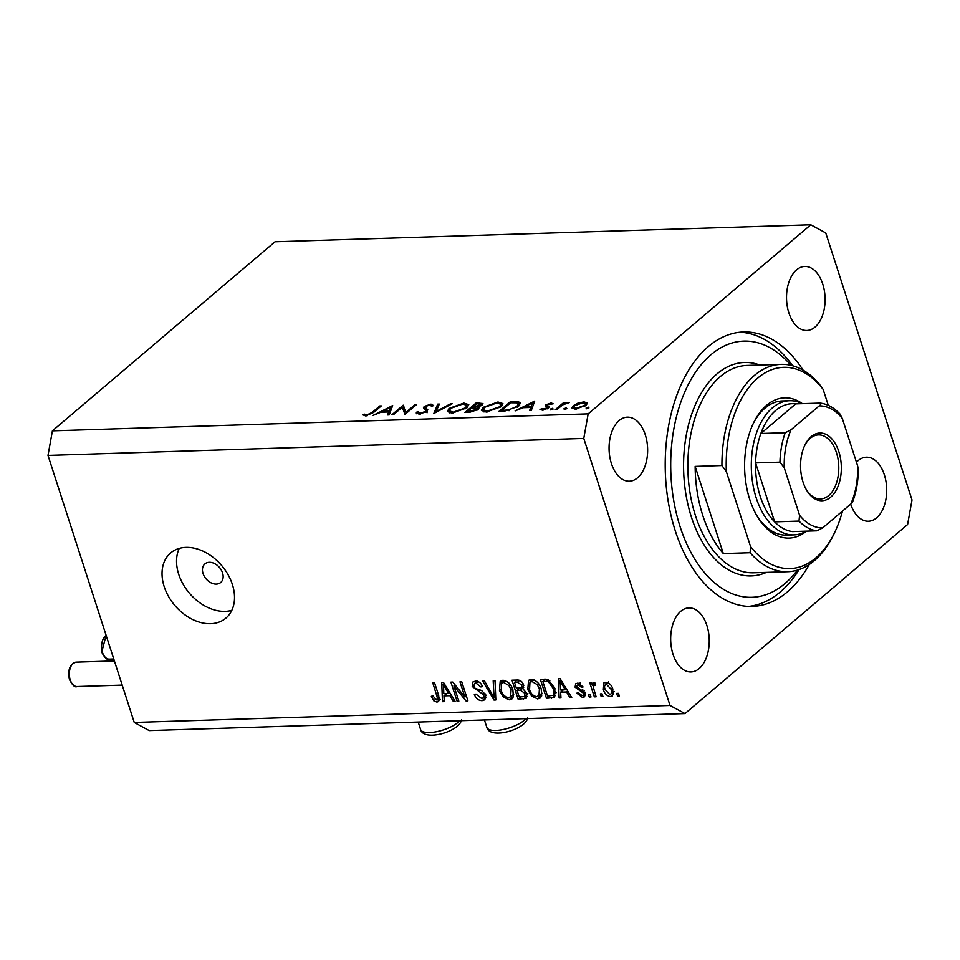 <?xml version="1.0" encoding="UTF-8"?>
<svg xmlns="http://www.w3.org/2000/svg" width="960" height="960" viewBox="0 0 960 960"><rect width="100%" height="100%" fill="white"/><g stroke="black" fill="none" stroke-linecap="round" stroke-linejoin="round"><path stroke-width="1.44" d="M209.28 562.308A12.204 8.784 -130.3 0 0 204.9 563.904A12.204 8.784 -130.3 0 0 204.288 576.312A12.204 8.784 -130.3 0 0 216.312 584.1A12.204 8.784 -130.3 0 0 220.692 582.504A12.204 8.784 -130.3 0 0 221.304 570.096A12.204 8.784 -130.3 0 0 209.28 562.308M185.952 547.392A42.708 30.768 -130.3 0 0 170.628 552.984A42.708 30.768 -130.3 0 0 168.504 596.4A42.708 30.768 -130.3 0 0 210.6 623.688A42.708 30.768 -130.3 0 0 225.924 618.096A42.708 30.768 -130.3 0 0 228.048 574.668A42.708 30.768 -130.3 0 0 185.952 547.392M179.244 548.412A42.708 30.768 -130.3 0 0 186.636 589.668A42.708 30.768 -130.3 0 0 225.12 611.352A42.708 30.768 -130.3 0 0 231.828 610.332M803.124 370.2A137.292 82.62 88.2 0 0 743.532 331.98A137.292 82.62 88.2 0 0 675.288 530.844A137.292 82.62 88.2 0 0 752.232 606.42A137.292 82.62 88.2 0 0 809.28 564.492M822.744 284.088A32.04 19.284 88.2 0 0 804.792 266.46A32.04 19.284 88.2 0 0 788.868 312.864A32.04 19.284 88.2 0 0 806.82 330.492A32.04 19.284 88.2 0 0 822.744 284.088M645.288 434.796A32.04 19.284 88.2 0 0 627.336 417.156A32.04 19.284 88.2 0 0 611.412 463.56A32.04 19.284 88.2 0 0 629.364 481.2A32.04 19.284 88.2 0 0 645.288 434.796M706.896 625.536A32.04 19.284 88.2 0 0 688.944 607.896A32.04 19.284 88.2 0 0 673.02 654.3A32.04 19.284 88.2 0 0 690.972 671.94A32.04 19.284 88.2 0 0 706.896 625.536M850.656 504.144A32.04 19.284 88.2 0 0 868.428 521.232A32.04 19.284 88.2 0 0 884.352 474.828A32.04 19.284 88.2 0 0 866.4 457.2A32.04 19.284 88.2 0 0 856.452 462.264M402.264 407.232L393.396 414.756L391.86 414.804L403.152 405.216L405.852 412.404L414.744 404.856L416.268 404.808L404.976 414.396L402.264 407.232M418.344 411.72L420.204 413.196L425.46 411.468L425.964 410.544L423.432 407.904L424.2 406.464L431.028 404.1L433.656 405.576L431.58 406.212L429.708 405.084L425.772 406.38L425.436 407.58L427.788 409.752L426.972 411.432L419.052 414.18L416.34 412.248L418.344 411.72L418.944 414.18M416.328 413.22L416.34 412.248L416.844 413.832M426.384 411.876L425.928 410.4L426.396 411.876M425.772 406.38L426.744 411.624M433.824 413.484L437.688 404.124L439.332 404.076L436.116 411.444L450.696 403.716L452.328 403.656L433.824 413.484M452.136 413.136L447.312 411.516L449.04 408.42L463.872 403.056L468.792 404.652L467.016 407.808L452.136 413.136M486.24 412.056L481.404 410.436L483.132 407.34L497.976 401.976L502.896 403.572L501.108 406.728L486.24 412.056M515.124 410.904L534.72 401.052L531.3 410.388L529.632 410.436L530.736 407.448L523.008 407.688L515.124 410.904M586.56 408.756L586.08 408L588.444 407.16L588.924 407.916L586.56 408.756L586.08 408L586.32 408.756M588.732 408.048L588.444 407.16L588.924 407.916M810.792 224.796L588.168 413.856L583.764 438.432L670.02 705.468L684.972 713.592L907.596 524.532L912 499.956L825.744 232.932L810.792 224.796L275.028 241.776L52.404 430.848L588.168 413.856M587.412 403.116L586.104 405.3L575.424 409.104L571.968 408L573.216 405.708L577.848 403.164L583.956 401.856L587.388 403.008M564.48 409.452L564 408.696L566.364 407.856L566.844 408.612L564.48 409.452L564 408.696L564.252 409.452M566.652 408.756L566.364 407.856L566.844 408.612M556.872 409.572L555.336 409.632L563.592 402.624L565.128 402.564L563.904 403.596L569.352 402.552L562.752 404.808L556.872 409.572M550.716 409.896L550.236 409.14L552.6 408.288L553.08 409.044L550.716 409.896L550.236 409.14L550.476 409.884M552.888 409.188L552.6 408.288L553.08 409.044M545.832 404.832L551.148 402.9L553.164 403.788L547.404 404.748L547.08 405.372L549.096 406.956L548.4 408.012L542.364 410.16L539.928 409.32L546.828 408.096L547.2 407.448L545.136 405.9L545.832 404.832L546.516 406.944M547.08 405.372L548.592 407.844M518.448 406.296L504.24 411.252L498.96 411.408L510.252 401.82L518.688 401.892L520.416 403.008L518.448 406.296M469.476 412.344L464.856 412.5L476.148 402.9L482.928 403.512L482.1 405L477.72 407.112L479.04 407.868L478.116 409.452L469.476 412.344M373.068 415.404L392.664 405.552L389.244 414.888L387.576 414.948L388.68 411.948L380.952 412.2L373.068 415.404M366.984 414.888L372.264 412.344L379.776 405.96L381.3 405.912L373.68 412.392L365.748 415.872L362.94 414.9L364.704 414.132L367.26 415.716M52.404 430.848L48 455.412L134.256 722.448L149.208 730.572L684.972 713.592M453.924 685.968L458.832 701.148L457.056 701.208L450.9 682.128L452.784 682.068L464.892 697.044L459.972 681.84L461.748 681.792L467.904 700.86L466.008 700.92L453.924 685.968L455.112 684.96M485.676 694.932L484.86 699.78L482.1 700.668C478.44 700.524 475.836 698.436 474.324 694.404L476.016 694.104L481.536 698.424L483.432 697.836L483.924 695.052L472.212 686.484L472.956 681.924L475.476 681.108C478.764 681.18 481.128 683.016 482.544 686.64L480.852 686.94L476.244 683.328L474.432 683.892L474 686.472L475.176 688.392L481.572 690.468L485.676 694.932M495.024 680.736L495.816 699.972L493.992 700.032L482.724 681.12L484.548 681.06L494.088 697.776L493.188 680.796L495.024 680.736M509.28 699.804L503.28 696.972L499.452 690.48L500.22 681.204L502.968 680.232C507.912 681.072 511.212 684.276 512.88 689.82L513.348 696.732L512.004 698.856L509.28 699.804L512.508 697.056L510.588 696.828M537.612 698.904L531.624 696.072L527.784 689.58L528.552 680.304L531.3 679.332C536.244 680.172 539.544 683.376 541.212 688.92L541.692 695.832L540.336 697.968L537.612 698.904L540.84 696.168L538.932 695.928L539.424 688.92L537.288 684.636L532.044 681.564L529.956 682.296L529.56 689.556C530.784 693.672 533.22 696.036 536.88 696.672L542.124 693.216M560.616 692.172L560.964 697.908L559.116 697.968L558.408 678.72L560.136 678.672L571.74 697.572L569.904 697.632L566.568 691.98L560.616 692.172L563.364 689.832M618.456 693.336L619.344 696.06L617.568 696.12L616.692 693.396L618.456 693.336M48 455.412L583.764 438.432M134.256 722.448L670.02 705.468M612.852 689.112L612.42 695.916L610.452 696.588C606.864 695.964 604.5 693.624 603.372 689.556L603.852 682.908L605.808 682.224C609.36 682.824 611.7 685.128 612.852 689.112M602.076 693.852L602.952 696.576L601.188 696.636L600.312 693.912L602.076 693.852M595.524 684L593.172 686.76L596.1 696.804L594.324 696.852L589.848 682.98L591.612 682.932L592.332 685.14L593.628 682.608L595.536 683.304L595.512 685.308L593.592 685.332L595.536 683.688M592.968 682.848L593.628 682.608M590.124 694.236L591 696.96L589.236 697.02L588.348 694.296L590.124 694.236M585.204 692.868L584.616 696.78L582.468 697.476L576.804 693.156L578.496 692.856L581.952 695.496L583.212 695.112L583.548 693.276L575.1 687.192L575.664 683.784L577.752 683.112L583.068 686.952L581.376 687.252L578.46 685.092L577.068 685.488L576.78 686.856L585.204 692.868M554.904 688.368L554.556 697.284L546.504 698.376L540.336 679.296L547.968 679.416L554.904 688.368M526.764 693.336L526.2 698.316L518.16 699.264L512.004 680.196L517.284 680.028C520.164 679.956 522.24 681.504 523.512 684.672L522.9 688.728L526.764 693.336M443.94 695.868L444.288 701.616L442.452 701.664L441.732 682.428L443.46 682.368L455.064 701.268L453.228 701.328L449.892 695.676L443.94 695.868L446.7 693.528M436.272 699.864L437.568 698.364L432.744 682.704L434.52 682.656L438.696 695.592L438.648 701.52L436.908 702.096L433.812 700.836L431.316 696.264L432.996 695.964L436.272 699.864L439.272 697.728M618.972 694.92L617.568 696.12M613.476 694.02L610.452 696.588M613.512 693.852L611.76 693.504M604.812 688.332L603.372 689.556M605.964 684.072L605.976 682.224M608.124 682.752L605.352 684.588L608.58 681.852M612.504 688.14L611.124 689.304L606.408 684.204C604.464 684.996 604.044 686.748 605.148 689.496L609.864 694.608L614.112 691.5M609.864 694.608C611.796 693.816 612.216 692.052 611.124 689.304M602.592 695.448L601.188 696.636M595.728 695.664L594.324 696.852M594.468 684.588L594.156 683.592M594.912 682.944L592.332 685.14M590.64 695.82L589.236 697.02M585.504 694.896L582.468 697.476M585.516 694.74L583.92 694.5M584.916 692.112L583.548 693.276M584.148 690.828L582.732 692.028M576.9 685.668L575.1 687.192M578.316 684.432L578.064 683.124M582.684 686.148L581.376 687.252M580.188 683.628L578.46 685.092M560.88 696.48L559.116 697.968M562.188 690.828L562.152 689.868M571.128 696.576L569.904 697.632M567.708 691.008L566.568 691.98M566.688 689.34L565.74 689.364M560.292 684.324L560.472 689.916L565.26 689.772L559.908 680.688L560.292 684.324M560.868 679.872L559.908 680.688M566.376 688.824L565.26 689.772M555.624 695.4L551.532 698.208M554.76 695.472L552.756 695.532M549.252 696.036L546.504 698.376M544.656 679.92L544.416 679.164M542.832 681.468L547.548 696.084L553.116 695.304L553.944 693.072L553.116 688.392L548.364 681.672L542.832 681.468L545.58 679.14M548.088 679.452L545.82 681.372M549.876 680.388L548.364 681.672M554.508 687.216L553.116 688.392M555.696 691.596L553.944 693.072M532.884 695.004L531.624 696.072M529.212 688.368L527.784 689.58M530.1 682.176L530.52 679.404M541.596 696.096L540.84 696.168M534.036 679.86L532.044 681.564M538.536 683.58L537.288 684.636M540.804 687.756L539.424 688.92M527.148 696.336L524.604 696.432M520.92 696.924L518.16 699.264M518.88 688.752L518.628 687.996M516.312 680.82L516.072 680.064M523.68 687.444L521.508 687.516M517.248 680.028L514.5 682.368L516.336 688.068L521.148 687.732L523.752 685.62M523.212 683.88L521.844 685.044L517.392 682.272L514.5 682.368M521.148 687.732L521.844 685.044M519.816 687.948L517.056 690.3L519.216 696.984L524.364 696.576L527.916 693.624M526.344 692.256L525 693.408L520.32 690.192L517.056 690.3M524.364 696.576L525 693.408M504.54 695.904L503.28 696.972M500.88 689.268L499.452 690.48M501.756 683.076L502.188 680.304M513.252 696.984L512.508 697.056M503.7 682.464L501.612 683.196L501.228 690.456C502.44 694.56 504.876 696.936 508.548 697.572L510.564 696.852L511.092 689.82L508.956 685.536L503.7 682.464L505.704 680.76M510.192 684.48L508.956 685.536M512.46 688.644L511.092 689.82M495.756 698.532L493.992 700.032M495.672 696.432L494.088 697.776M485.916 697.872L482.1 700.668M485.328 697.92L483.528 697.752M485.268 693.912L483.924 695.052M473.82 685.116L472.212 686.484M475.272 683.172L475.14 681.12M482.208 685.788L480.852 686.94M478.248 681.624L476.244 683.328M458.46 700.008L457.056 701.208M466.296 695.856L464.892 697.044M467.52 699.648L466.008 700.92M444.204 700.176L442.452 701.664M445.512 694.536L445.476 693.564M454.464 700.284L453.228 701.328M451.044 694.704L449.892 695.676M450.012 693.036L449.064 693.06M443.616 688.02L443.796 693.612L448.596 693.468L443.244 684.384L443.616 688.02M444.192 683.568L443.244 684.384M449.7 692.532L448.596 693.468M435.252 699.6L433.812 700.836M439.116 697.056L437.568 698.364M439.428 699.948L436.908 702.096M440.136 699.36L437.04 698.088M578.052 403.812L577.848 403.164M584.268 402.792L583.956 401.856M584.844 406.212L585.54 403.608L582.936 402.72L574.74 405.66L573.78 407.424L574.32 409.092L573.216 405.708M576.672 409.02L576.432 408.252L584.568 405.348M573.78 407.424L576.432 408.252M563.916 403.596L563.592 402.624M551.616 404.352L551.148 402.9M548.028 408.3L547.104 405.432L548.028 408.3M542.196 410.16L541.704 408.636M543.54 410.04L543.3 409.296M547.08 408.876L546.828 408.096M547.572 408.612L547.2 407.448M531.504 409.824L530.736 407.448M531.084 406.488L532.392 402.924L525 406.68L531.084 406.488L531.852 408.864M533.172 405.3L532.392 402.924M525.3 407.616L525 406.68M510.564 402.804L510.252 401.82M519.708 405.048L518.688 401.892M510.624 402.756L501.648 410.376L508.764 409.92L516.924 406.344L518.436 403.812L516.744 402.828L510.624 402.756M501.948 411.324L501.648 410.376M517.212 407.244L516.924 406.344M509.016 410.724L508.764 409.92M483.516 408.54L483.132 407.34M498.3 402.996L497.976 401.976M499.584 406.776L500.976 404.292L496.884 402.96L484.668 407.292L483.3 409.728L487.332 411.072L499.584 406.776L499.872 407.664M487.62 411.96L487.332 411.072M476.472 403.884L476.148 402.9M478.404 409.2L477.72 407.112M480.816 405.888L478.596 403.776L476.52 403.836L472.908 406.908L480.552 405.072L481.032 404.244L481.44 405.504M474.24 407.832L473.928 406.884M473.208 407.856L472.908 406.908M476.856 410.328L475.812 407.88L471.744 407.892L467.544 411.468L476.592 409.5L477.144 408.504L477.576 409.872M470.028 412.32L469.728 411.396M467.856 412.404L467.544 411.468M449.424 409.62L449.04 408.42M464.208 404.076L463.872 403.056M465.492 407.856L466.884 405.372L462.792 404.04L450.576 408.372L449.208 410.808L453.24 412.152L465.492 407.856L465.78 408.744M453.528 413.04L453.24 412.152M438.372 406.248L437.688 404.124M436.332 412.152L436.116 411.444M450.912 404.412L450.696 403.716M420.48 414.048L420.204 413.196M425.724 412.284L425.46 411.468M425.172 409.476L424.2 406.464M431.7 406.176L431.028 404.1M427.416 410.988L426.6 408.468M403.728 411.672L404.916 410.664L403.152 405.216M404.916 410.664L403.476 405.204M405.24 410.652L405.852 412.404M415.056 405.828L414.744 404.856M389.448 414.336L388.68 411.948M389.028 410.988L390.336 407.424L382.932 411.18L389.028 410.988L389.796 413.376M391.104 409.8L390.336 407.424M383.244 412.128L382.932 411.18M380.088 406.944L379.776 405.96M365.268 415.872L364.704 414.132M366.372 415.836L366.036 414.78M806.46 531.156A70.164 42.228 -91.8 0 1 756.504 515.076A70.164 42.228 -91.8 0 1 749.748 499.476A70.164 42.228 -91.8 0 1 753.576 422.868A70.164 42.228 -91.8 0 1 802.416 403.656M806.304 531.156A67.116 40.392 -91.8 0 1 793.848 534.888A67.116 40.392 -91.8 0 1 756.228 497.952A67.116 40.392 -91.8 0 1 789.588 400.716L782.292 400.956A67.116 40.392 88.2 0 0 753.084 423.9M790.932 365.328A128.136 77.112 88.2 0 0 695.88 371.7A128.136 77.112 88.2 0 0 680.124 526.74A128.136 77.112 88.2 0 0 797.424 570.132M799.104 569.592A137.292 82.62 -91.8 0 1 748.572 606.396M702.78 515.472A103.728 62.424 88.2 0 0 723.312 553.584L695.148 466.392A103.728 62.424 88.2 0 0 702.78 515.472M750.096 552.732L750.552 546.528A100.68 60.588 88.2 0 0 834.576 532.668L833.592 534.708A103.728 62.424 -91.8 0 1 787.704 571.716A103.728 62.424 -91.8 0 1 750.096 552.732L723.312 553.584M695.148 466.392L721.932 465.54A103.728 62.424 -91.8 0 1 781.128 364.356A103.728 62.424 -91.8 0 1 818.724 383.34L823.14 389.4A100.68 60.588 88.2 0 0 757.8 378.036A100.68 60.588 88.2 0 0 726.348 471.6L721.932 465.54M834.576 532.668A100.68 60.588 88.2 0 0 842.484 511.092M828.3 405.36L823.14 389.4M750.552 546.528L726.348 471.6M739.884 332.232A137.292 82.62 -91.8 0 1 792.648 365.76M755.94 514.068A67.116 40.392 88.2 0 0 786.54 535.128L793.848 534.888M803.04 482.088A33.864 20.376 -91.8 0 1 804.888 445.116A33.864 20.376 -91.8 0 1 838.848 451.668A33.864 20.376 -91.8 0 1 833.04 494.796A33.864 20.376 -91.8 0 1 806.304 489.612A33.864 20.376 -91.8 0 1 803.04 482.088M805.968 489.012A32.04 19.284 88.2 0 0 820.5 498.948A32.04 19.284 88.2 0 0 836.424 452.544A32.04 19.284 88.2 0 0 818.472 434.904A32.04 19.284 88.2 0 0 804.588 445.74M784.236 467.784L779.952 462.144A64.068 38.556 -91.8 0 1 785.22 432.732L760.86 433.5A64.068 38.556 88.2 0 1 795.768 403.86L760.86 433.5A64.068 38.556 88.2 0 0 755.592 462.912A64.068 38.556 88.2 0 0 760.272 496.5A64.068 38.556 88.2 0 0 774.636 521.868A64.068 38.556 88.2 0 0 792.552 531.6L816.9 530.82A64.068 38.556 -91.8 0 1 798.984 521.088L799.572 515.292A61.02 36.72 88.2 0 0 822.72 527.868L850.848 503.988A61.02 36.72 88.2 0 0 857.652 465.972L842.304 418.464A61.02 36.72 88.2 0 0 819.168 405.888L791.04 429.78A61.02 36.72 88.2 0 0 784.236 467.784L799.572 515.292M779.952 462.144L755.592 462.912L774.636 521.868L798.984 521.088M789.588 400.716A67.116 40.392 -91.8 0 1 802.272 403.656M822.72 527.868L816.9 530.82M851.796 501.18C852.984 501.708 852.66 502.644 850.848 503.988M819.168 405.888C820.98 404.556 821.292 403.62 820.116 403.092L820.392 403.104C827.508 404.064 833.988 407.652 839.832 413.844L842.304 418.464M857.652 465.972L858.312 469.548C858.216 481.308 856.296 492.12 852.552 502.008M795.768 403.86L820.116 403.092M785.22 432.732L791.04 429.78M582.756 689.664L580.824 691.308M563.208 683.676L562.152 684.576M526.644 696.36L523.416 699.108M519.66 680.352L517.392 682.272M523.548 687.456L520.32 690.192M495.54 693.324L493.86 694.752M480.3 690.06L478.5 691.584M446.532 687.372L445.476 688.272M438.384 694.608L436.98 695.808M513.996 402.684L513.684 401.712M503.904 411.252L503.604 410.316M479.796 403.788L479.484 402.804M372.564 413.292L372.264 412.344M461.46 719.868C459.744 731.652 423.588 741.972 420.6 729.516A21.36 7.368 -17.9 0 0 437.892 731.412A21.36 7.368 -17.9 0 0 459.696 720.732M527.7 717.768C525.984 729.552 489.828 739.872 486.84 727.416A21.36 7.368 -17.9 0 0 504.132 729.312A21.36 7.368 -17.9 0 0 525.936 718.632M781.128 364.356L747.036 365.436A103.728 62.424 88.2 0 0 695.472 515.7A103.728 62.424 88.2 0 0 753.6 572.796L787.704 571.716M766.416 572.388A106.776 64.26 -91.8 0 1 691.416 517.152A106.776 64.26 -91.8 0 1 695.88 403.524A106.776 64.26 -91.8 0 1 759.84 365.04M106.164 635.484A12.204 7.344 88.2 0 0 102.48 652.416A12.204 7.344 88.2 0 0 109.32 659.124L113.748 658.992M77.052 686.532C75.048 687.708 72.504 685.38 69.444 679.548C67.548 669.78 69.828 663.972 76.284 662.136A12.204 7.344 88.2 0 0 70.212 679.812A12.204 7.344 88.2 0 0 77.052 686.532L122.184 685.104M583.212 695.112L585.336 693.3M577.068 685.488L580.296 682.752M553.116 695.304L556.332 692.556M529.956 682.296L533.184 679.56M501.612 683.196L504.84 680.448M510.564 696.852L513.792 694.116M483.432 697.836L486.66 695.1M474.432 683.892L477.66 681.144M585.54 403.608L586.08 405.312M518.436 403.812L519.06 405.744M500.976 404.292L501.612 406.272M483.3 409.728L484.02 411.96M466.884 405.372L467.52 407.352M449.208 410.808L449.928 413.04M425.304 407.328L427.056 412.776M418.2 722.052L420.6 729.516M484.44 719.952L486.84 727.416M106.116 635.364L101.712 652.152C104.772 657.984 107.304 660.312 109.32 659.124M76.284 662.136L114.384 660.924"/></g></svg>
